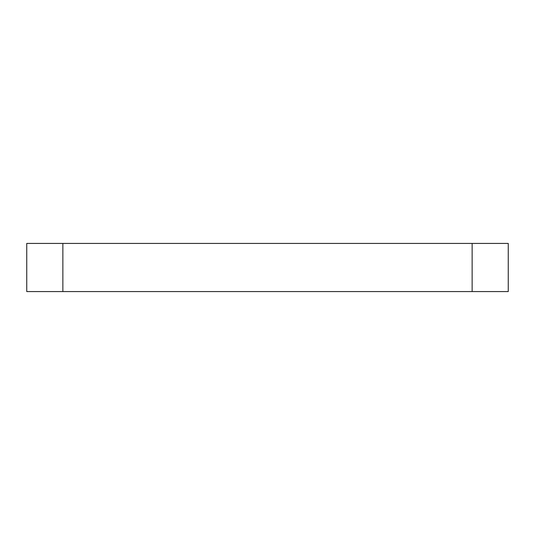 <?xml version="1.0" encoding="UTF-8"?>
<svg xmlns="http://www.w3.org/2000/svg" width="535" height="535" viewBox="0 0 535 535"><rect width="100%" height="100%" fill="white"/><g stroke="black" fill="none" stroke-linecap="round" stroke-linejoin="round"><path stroke-width="0.8" d="M472.137 291.575L472.137 243.425L508.25 243.425L508.25 291.575L26.75 291.575L26.75 243.425L62.862 243.425L62.862 291.575M472.137 243.425L62.862 243.425"/></g></svg>
